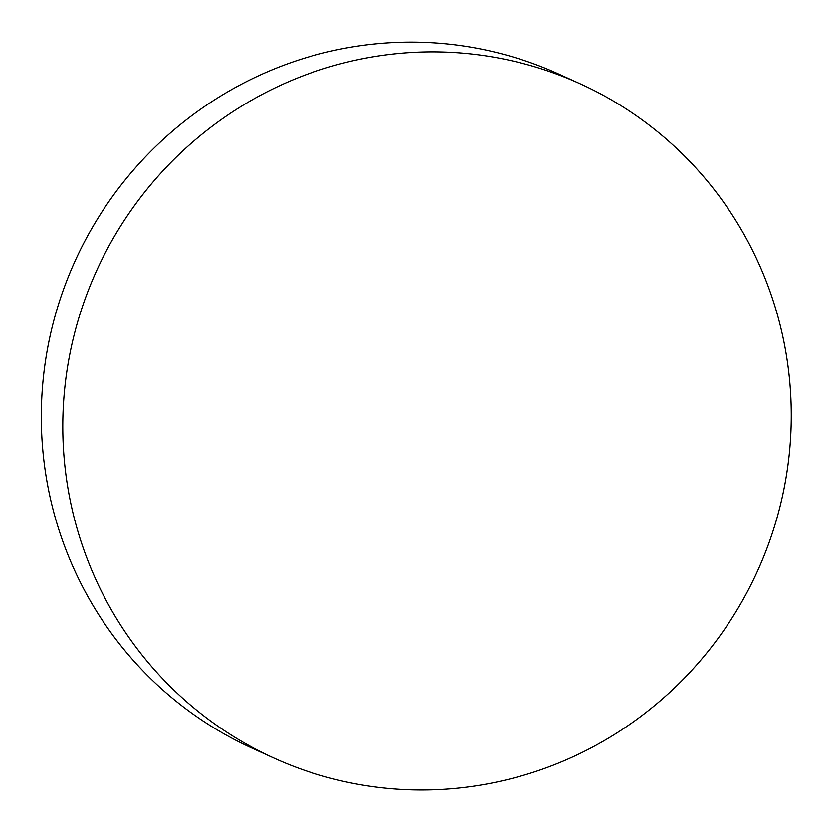 <?xml version="1.0" encoding="UTF-8"?>
<svg xmlns="http://www.w3.org/2000/svg" width="832" height="832" viewBox="0 0 832 832"><rect width="100%" height="100%" fill="white"/><g stroke="black" fill="none" stroke-linecap="round" stroke-linejoin="round"><path stroke-width="1.25" d="M408.99 789.755A370.282 362.981 114.4 0 0 780.697 503.818A370.282 362.981 114.4 0 0 580.039 83.73A370.282 362.981 114.4 0 0 96.491 270.941A370.282 362.981 114.4 0 0 274.03 758.118A370.282 362.981 114.4 0 0 408.99 789.755M580.039 83.73L558.542 73.975A370.282 362.981 114.4 0 0 74.994 261.186A370.282 362.981 114.4 0 0 252.533 748.363L274.03 758.118"/></g></svg>
